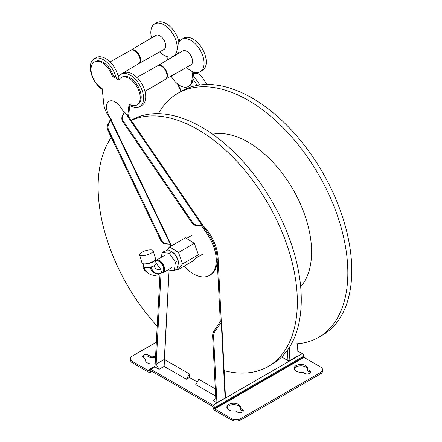 <?xml version="1.0" encoding="UTF-8"?>
<svg xmlns="http://www.w3.org/2000/svg" width="442" height="442" viewBox="0 0 442 442"><rect width="100%" height="100%" fill="white"/><g stroke="black" fill="none" stroke-linecap="round" stroke-linejoin="round"><path stroke-width="0.66" d="M193.579 73.212L196.469 73.4A6.111 4.945 -132.9 0 1 201.596 76.494L207.049 84.477M184.01 266.228A32.586 18.813 -120 0 0 209.514 275.383A32.586 18.813 -120 0 0 207.248 234.149L201.662 225.972M124.036 112.417L120.467 107.135A12.221 7.055 -120 0 0 109.036 101.345A12.221 7.055 -120 0 0 108.334 114.141L111.086 119.793L108.61 124.329A6.111 4.945 72.9 0 0 108.726 130.318L161.512 240.21A6.111 4.945 72.9 0 0 165.949 243.702L170.176 244.183L165.186 243.94A6.111 4.945 72.9 0 1 160.75 240.442L107.964 130.556A6.111 4.945 72.9 0 1 107.848 124.561L109.892 120.428L110.655 120.196M170.176 244.183L170.606 243.785L171.568 245.785M124.948 111.793L123.915 112.539L122.202 116.478L124.5 111.997M201.535 226.083L202.563 225.332L201.535 226.083L196.972 225.79A6.111 4.945 -132.9 0 1 191.839 222.696L123.014 122.069A6.111 4.945 -132.9 0 1 122.202 116.478M123.987 112.345L124.578 111.992M202.121 225.591L202.563 225.332L208.21 233.591A32.586 18.813 -120 0 1 210.475 274.825L209.514 275.383M202.116 225.542L197.557 225.249A6.111 4.945 -132.9 0 1 192.425 222.155L123.6 121.528A6.111 4.945 -132.9 0 1 122.788 115.937M110.727 120.136L170.247 244.128L170.606 243.785L111.086 119.793L109.964 120.373L111.052 119.721M131.13 120.279L131.219 120.224A140.876 81.334 60 0 1 272.095 201.558A140.876 81.334 60 0 1 272.095 364.23L268.167 366.495A140.876 81.334 -120 0 0 294.875 275.128A140.876 81.334 -120 0 0 131.246 120.451M111.273 137.445A140.876 81.334 -120 0 0 100.583 213.862A140.876 81.334 -120 0 0 157.203 326.174M224.133 370.65A140.876 81.334 -120 0 0 268.167 366.495M212.646 134.252A89.615 51.742 60 0 1 293.029 189.474A89.615 51.742 60 0 1 300.659 286.698M158.463 113.638A140.876 81.334 60 0 1 177.783 93.339A140.876 81.334 60 0 1 318.66 174.673A140.876 81.334 60 0 1 318.66 337.345A140.876 81.334 60 0 1 291.416 343.931M318.66 337.345L322.588 335.075A140.876 81.334 -120 0 0 349.296 243.708A140.876 81.334 -120 0 0 279.786 118.522A140.876 81.334 -120 0 0 181.712 91.074L177.783 93.339M118.086 75.886L138.517 63.797A7.807 4.508 -120 0 0 138.49 54.797A7.807 4.508 -120 0 0 130.71 50.272L110.025 61.924M118.39 77.195A18.641 10.763 -120 0 0 96.384 57.576L94.201 58.808A18.669 10.779 -120 0 0 90.279 67.388A18.669 10.779 -120 0 0 102.268 89.488M115.948 77.19A18.669 10.779 -120 0 0 94.201 58.808M178.386 40.067L179.839 40.907M167.374 60.013L167.032 56.626M192.85 71.77L191.861 80.328A16.973 9.801 60 0 1 188.441 86.439A16.973 9.801 60 0 1 171.148 76.074M177.949 38.708L180.524 40.194M193.712 72.085L192.822 79.775A16.973 9.801 60 0 1 189.403 85.886L188.441 86.439M144.97 91.406L165.402 79.317A7.807 4.508 -120 0 0 165.374 70.317A7.807 4.508 -120 0 0 157.59 65.797L136.91 77.444M129.815 105.445A18.669 10.779 -120 0 0 139.755 106.666L141.915 105.389A18.641 10.763 -120 0 0 141.854 83.897A18.641 10.763 -120 0 0 123.268 73.096L121.086 74.328A18.669 10.779 -120 0 0 117.898 78.317M139.755 106.666A18.669 10.779 -120 0 0 139.7 85.14A18.669 10.779 -120 0 0 121.086 74.328M119.434 79.206L113.274 75.648A15.785 9.111 -120 0 0 95.251 61.532L94.29 62.084A15.785 9.111 -120 0 0 91.87 74.737A15.785 9.111 -120 0 0 102.185 88.643L103.715 103.715A16.973 9.801 -120 0 0 110.351 118.285M127.65 116.45L129.07 104.168A15.785 9.111 -120 0 0 136.959 104.947L137.921 104.395A15.785 9.111 -120 0 0 137.921 86.168A15.785 9.111 -120 0 0 122.136 77.052L121.174 77.61A15.785 9.111 -120 0 0 118.937 80.024L112.318 76.201L113.274 75.648M128.545 116.495L129.909 104.616M136.959 104.947A15.785 9.111 -120 0 0 136.959 86.72A15.785 9.111 -120 0 0 121.174 77.61M112.318 76.201A15.785 9.111 -120 0 0 94.29 62.084M157.816 65.681A7.807 4.508 60 0 1 158.026 65.543A7.807 4.508 60 0 1 165.855 70.04A7.807 4.508 60 0 1 165.833 79.068A7.807 4.508 60 0 1 165.606 79.179M158.026 65.543L182.712 50.935A8.116 4.685 60 0 1 190.85 55.609A8.116 4.685 60 0 1 190.828 64.991L165.833 79.068M178.452 53.46A18.641 10.763 60 0 1 177.706 47.974A18.641 10.763 60 0 1 181.513 39.476A18.641 10.763 60 0 1 200.209 50.206A18.641 10.763 60 0 1 200.154 71.764A18.641 10.763 60 0 1 186.513 67.422M181.513 39.476L183.668 38.2A18.669 10.779 60 0 1 202.397 48.94A18.669 10.779 60 0 1 202.337 70.532L200.154 71.764M130.931 50.161A7.807 4.508 60 0 1 131.141 50.023A7.807 4.508 60 0 1 137.164 52.084A7.807 4.508 60 0 1 140.589 59.957A7.807 4.508 60 0 1 138.948 63.549A7.807 4.508 60 0 1 138.722 63.659M131.141 50.023L155.827 35.415A8.116 4.685 60 0 1 162.092 37.559A8.116 4.685 60 0 1 165.651 45.741A8.116 4.685 60 0 1 163.943 49.471L138.948 63.549M151.567 37.935A18.641 10.763 60 0 1 154.628 23.951A18.641 10.763 60 0 1 169.015 28.874A18.641 10.763 60 0 1 177.187 47.675A18.641 10.763 60 0 1 173.27 56.244A18.641 10.763 60 0 1 159.628 51.896M178.148 52.145A18.669 10.779 60 0 1 175.452 55.012L173.27 56.244M154.628 23.951L156.783 22.675A18.669 10.779 60 0 1 169.568 26.039A18.669 10.779 60 0 1 178.938 42.266M281.642 356.965L287.98 360.628L289.902 360.556L298.057 355.782L297.449 343.76M216.033 402.17L216.928 402.623L213.591 336.6A6.79 4.149 -63.1 0 1 215.503 330.599L221.271 322.428L225.088 397.977L225.486 397.419L221.657 321.666L221.271 322.428L220.309 321.942L217.215 260.703M213.591 336.6L212.63 336.113L215.79 398.579L212.922 400.441L215.972 402.203M215.298 388.872L198.812 379.352L195.762 384.634L215.668 396.126M161.054 273.084L155.965 367.495L156.148 364.142L159.021 369.319L164.131 366.368L186.397 379.225L189.447 377.468L197.287 381.993M159.021 369.319L155.009 366.871L160.032 273.587M297.82 351.064L302.311 353.655A2.039 1.177 60 0 1 303.753 356.153L303.991 357.401L320.555 366.959A6.79 3.917 180 0 1 322.544 369.733A6.79 3.917 180 0 1 320.555 372.507L240.862 418.513A6.79 3.917 180 0 1 231.26 418.513L214.702 408.949L214.458 407.706A2.039 1.177 -120 0 0 213.016 405.209L150.755 369.263A2.039 1.177 -120 0 0 149.733 369.164A2.039 1.177 -120 0 0 149.313 370.092L149.076 371.065L132.512 361.501A6.79 3.917 180 0 1 130.523 358.727A6.79 3.917 180 0 1 132.512 355.959L156.335 342.202M322.544 369.733L322.544 371.12A6.79 3.917 180 0 1 320.555 373.893L240.862 419.9A6.79 3.917 180 0 1 231.26 419.9L214.702 410.336A2.039 1.177 60 0 1 213.259 407.844L213.016 406.596L150.755 370.65L150.512 371.617A2.039 1.177 60 0 1 150.092 372.551A2.039 1.177 60 0 1 149.076 372.451L132.512 362.888A6.79 3.917 180 0 1 130.523 360.114L130.523 358.727M155.556 356.711A6.79 3.917 0 0 0 150.794 356.28A0.68 0.392 180 0 1 150.169 356.175L148.319 355.108A3.392 1.961 0 0 0 144.617 354.683A3.392 1.961 0 0 0 142.523 356.49A3.392 1.961 0 0 0 143.517 357.876L145.368 358.948A0.68 0.392 180 0 1 145.567 359.224A0.68 0.392 180 0 1 145.556 359.307A6.79 3.917 0 0 0 145.407 360.119A6.79 3.917 0 0 0 155.186 363.639M145.556 360.528A0.68 0.392 180 0 1 145.567 360.611A0.68 0.392 180 0 1 145.556 360.694L145.556 359.307M142.744 357.186A3.392 1.961 180 0 1 148.319 356.49L150.169 357.561A0.68 0.392 180 0 0 150.794 357.666A6.79 3.917 180 0 1 155.485 358.075M307.51 369.158A6.79 3.917 0 0 0 307.66 368.346A6.79 3.917 0 0 0 300.869 364.429A6.79 3.917 0 0 0 294.079 368.346A6.79 3.917 0 0 0 302.273 372.181A0.68 0.392 180 0 1 302.897 372.286L304.748 373.357A3.392 1.961 0 0 0 308.444 373.783A3.392 1.961 0 0 0 310.544 371.971A3.392 1.961 0 0 0 309.549 370.584L307.693 369.518A0.68 0.392 180 0 1 307.494 369.236A0.68 0.392 180 0 1 307.51 369.158M240.299 407.96A6.79 3.917 0 0 0 240.448 407.148A6.79 3.917 0 0 0 233.658 403.231A6.79 3.917 0 0 0 226.868 407.148A6.79 3.917 0 0 0 235.067 410.983A0.68 0.392 180 0 1 235.685 411.088L237.536 412.159A3.392 1.961 0 0 0 241.238 412.585A3.392 1.961 0 0 0 243.332 410.773A3.392 1.961 0 0 0 242.338 409.386L240.487 408.32A0.68 0.392 180 0 1 240.288 408.043A0.68 0.392 180 0 1 240.299 407.96M310.323 372.667A3.392 1.961 180 0 0 309.549 371.971L307.693 370.899A0.68 0.392 180 0 1 307.494 370.623A0.68 0.392 180 0 1 307.51 370.545L307.51 369.319M294.184 369.037A6.79 3.917 180 0 1 300.869 365.81A6.79 3.917 180 0 1 307.549 369.037M243.111 411.469A3.392 1.961 180 0 0 242.338 410.773L240.487 409.706A0.68 0.392 180 0 1 240.288 409.425A0.68 0.392 180 0 1 240.299 409.347L240.299 408.121M226.978 407.844A6.79 3.917 180 0 1 233.658 404.618A6.79 3.917 180 0 1 240.343 407.844M170.518 243.873L170.374 246.476M156.148 364.142L164.308 359.429L189.447 373.943L186.397 379.225M189.447 377.468L189.447 373.943M212.63 336.113A6.79 4.149 -63.1 0 1 214.547 330.113L220.293 321.544L221.249 320.991L218.133 259.321A32.586 18.813 -120 0 0 202.663 225.26M221.249 320.991L221.657 321.666M225.088 397.977L216.928 402.623M169.485 247.084L170.06 246.653M218.133 259.321L217.226 259.846M169.352 246.995L166.28 250.885M164.308 359.429L169.109 270.029L164.131 366.368M166.419 250.874L169.629 246.907L178.491 252.465L182.585 263.918L177.822 269.802L176.783 269.15M169.629 246.907L185.474 237.757L194.331 243.321L198.43 254.769L182.585 263.918M177.822 269.802L193.662 260.653L198.43 254.769M194.331 243.321L178.491 252.465M151.009 253.233A7.094 2.216 163.4 0 1 143.932 255.575A7.094 2.216 163.4 0 1 139.573 254.796A7.094 2.216 163.4 0 1 145.744 250.653A7.094 2.216 163.4 0 1 153.175 250.752A7.094 2.216 163.4 0 1 151.009 253.233M153.175 250.752L155.612 258.946A7.094 2.216 163.4 0 1 155.44 259.752A7.094 2.216 163.4 0 1 153.446 261.421A7.094 2.216 163.4 0 1 142.595 263.576A7.094 2.216 163.4 0 1 142.009 262.99L139.573 254.796M146.843 272.051A10.658 8.039 -84.4 0 1 142.81 266.576L143.705 266.056M143.888 266.681L142.81 266.576M154.136 265.747L151.258 267.41A10.658 8.039 95.6 0 0 157.744 273.664A10.658 8.039 95.6 0 0 161.678 272.764L160.579 269.051A6.586 4.967 -84.4 0 1 158.148 269.609A6.586 4.967 -84.4 0 1 154.136 265.747L156.175 263.465M156.076 263.123L160.579 269.051M160.496 269.045A6.586 4.967 -84.4 0 1 158.103 269.609M157.744 273.664L156.567 273.548A10.658 8.039 -84.4 0 1 150.076 267.294L151.258 267.41M143.987 266.692C144.114 267.99 146.142 268.189 150.076 267.294A6.348 1.983 -16.6 0 0 154.054 265.736M161.662 272.708A6.586 3.801 -120 0 0 162.7 265.117A6.586 3.801 -120 0 0 155.54 261.316M161.341 272.946A7.094 4.094 -120 0 0 161.523 272.968A7.094 4.094 -120 0 0 163.148 272.653A7.094 4.094 -120 0 0 163.772 265.697A7.094 4.094 -120 0 0 157.678 260.045A7.094 4.094 -120 0 0 156.054 260.366A7.094 4.094 -120 0 0 155.413 260.896M155.59 261.493L156.065 261.216A6.348 3.663 60 0 1 163.385 267.123A6.348 3.663 60 0 1 162.413 272.211L161.645 272.659M155.44 259.752L155.103 260.305A6.586 2.055 163.4 0 1 153.252 261.852A6.586 2.055 163.4 0 1 143.18 263.852L142.595 263.576M161.474 257.233L162.048 252.531L164.988 251.028C168.347 250.575 170.546 250.791 171.579 251.68L172.115 252.073C175.165 254.161 177.049 256.918 177.778 260.355L178.469 263.443L176.866 269.106L174.363 270.548L167.894 269.913M162.048 252.531L169.214 253.238L175.375 262.25L174.363 270.548M171.717 251.796L169.214 253.238M178.469 263.443L178.469 263.029A9.083 5.243 60 0 0 172.043 251.907L171.579 251.68M177.872 260.802L175.375 262.25M181.386 91.262L178.06 84.328M197.287 85.394L192.911 78.996M199.872 84.98L193.325 75.405M202.187 225.481L124.567 111.942M196.972 225.79L197.557 225.249M123.014 122.069L123.6 121.528M191.839 222.696L192.425 222.155M207.248 234.149L208.21 233.591M165.949 243.702L165.186 243.94M161.512 240.21L160.75 240.442M108.726 130.318L107.964 130.556M108.61 124.329L107.848 124.561M192.822 79.775L191.861 80.328M150.755 369.263L155.015 366.805M213.016 405.209L302.311 353.655M151.473 371.065L150.512 371.617M132.512 361.501L132.512 362.888M150.794 357.666L150.794 356.28M150.169 357.561L150.169 356.175M148.319 356.49L148.319 355.108M214.458 407.706L303.753 356.153M214.458 408.535L303.753 356.981M214.702 408.949L303.991 357.401M320.555 372.507L320.555 373.893M240.862 418.513L240.862 419.9M231.26 418.513L231.26 419.9M240.487 409.706L240.487 408.32M242.338 410.773L242.338 409.386M307.693 370.899L307.693 369.518M309.549 371.971L309.549 370.584M215.503 330.599L214.547 330.113M287.98 360.628L287.455 350.208M289.245 347.583L289.902 360.556M160.01 273.465L160.534 273.3M159.463 273.918C153.606 277.709 145.341 273.399 143.998 267.04L143.026 263.775M177.496 83.886L181.115 91.422M127.777 115.373L202.801 225.122M170.927 243.603L170.485 243.896M111.401 119.611L110.964 119.904M192.303 235.094L186.535 238.426M203.154 253.896L195.607 258.255M150.092 372.551L152.07 371.407M145.567 360.611L145.567 359.224M155.054 366.092L149.733 369.164M240.288 409.425L240.288 408.043M307.494 370.623L307.494 369.236M163.148 272.653L171.91 267.592M156.054 260.366L164.816 255.305M156.164 263.421L155.192 260.156M177.944 266.404L178.745 265.94M168.64 250.802L169.667 250.211"/></g></svg>
